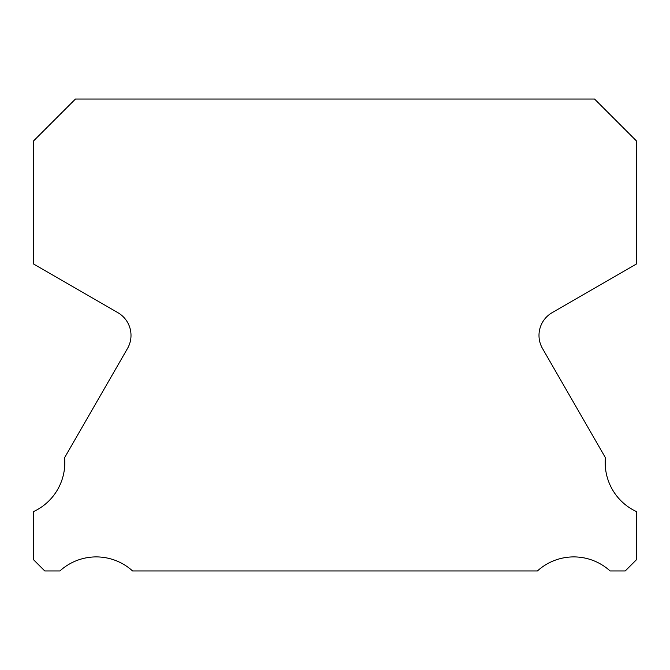 <?xml version="1.0" encoding="UTF-8"?>
<svg xmlns="http://www.w3.org/2000/svg" width="670" height="670" viewBox="0 0 670 670"><rect width="100%" height="100%" fill="white"/><g stroke="black" fill="none" stroke-linecap="round" stroke-linejoin="round"><path stroke-width="1" d="M636.5 511.629A54.01 54.01 0 0 1 605.42 457.694L542.499 348.484A26.214 26.214 0 0 1 552.105 312.689L636.5 263.955L636.5 140.993L594.55 99.043L75.45 99.043L33.5 140.993L33.5 263.955L117.895 312.689A26.214 26.214 0 0 1 127.501 348.484L64.58 457.694A54.01 54.01 0 0 1 33.5 511.629L33.5 559.684L44.773 570.957L59.898 570.957A54.01 54.01 0 0 1 132.576 570.957L537.424 570.957A54.01 54.01 0 0 1 610.102 570.957L625.227 570.957L636.5 559.684L636.5 511.629"/></g></svg>
